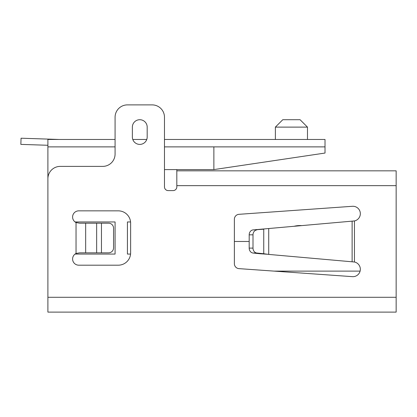 <?xml version="1.0" encoding="UTF-8"?>
<svg xmlns="http://www.w3.org/2000/svg" width="417" height="417" viewBox="0 0 417 417"><rect width="100%" height="100%" fill="white"/><g stroke="black" fill="none" stroke-linecap="round" stroke-linejoin="round"><path stroke-width="0.63" d="M275.371 127.117L282.783 119.71L300.073 119.71L307.48 127.117L275.371 127.117L275.371 139.466M307.48 127.117L307.48 139.466M164.475 139.466L325.015 139.466L325.015 153.049L213.874 169.599L213.874 146.878L325.015 146.878M115.076 146.878L47.898 146.878L47.898 139.466L115.076 139.466L115.076 117.24L115.076 154.04A12.348 12.348 0 0 1 102.728 166.388L60.246 166.388A12.348 12.348 0 0 0 47.898 178.737L47.898 312.114L396.15 312.114L396.15 170.834L176.824 170.834L176.824 169.599M132.366 136.995A7.412 7.412 0 0 0 132.788 139.466L146.763 139.466A7.412 7.412 0 0 0 147.185 136.995A7.412 7.412 0 0 1 139.778 144.407A7.412 7.412 0 0 1 132.366 136.995L132.366 127.117A7.412 7.412 0 0 1 139.778 119.71A7.412 7.412 0 0 1 147.185 127.117L147.185 136.995M164.475 169.599L213.874 169.599M213.874 146.878L164.475 146.878M75.065 221.959L115.076 221.959L115.076 254.068L75.065 254.068M130.578 254.068L127.425 254.068L127.425 221.959L130.578 221.959M47.898 146.878L47.898 221.959M234.375 241.474L249.184 241.474M78.771 265.186A6.177 6.177 0 0 1 76.035 253.473L79.647 252.832L96.645 252.832L96.645 223.194L79.647 223.194L76.035 222.558A6.177 6.177 0 0 1 78.771 210.846L118.287 210.846A12.348 12.348 0 0 1 130.636 223.194L130.636 252.832A12.348 12.348 0 0 1 118.287 265.186L78.771 265.186M352.407 206.295A7.412 7.412 0 0 1 360.267 212.665A7.412 7.412 0 0 1 354.445 220.937L268.72 228.532L268.72 254.412L354.445 262.006A7.412 7.412 0 0 1 360.267 270.284A7.412 7.412 0 0 1 352.407 276.648L238.962 268.631A4.941 4.941 0 0 1 234.375 263.7L234.375 219.243A4.941 4.941 0 0 1 238.962 214.317L352.407 206.295M176.824 170.834L176.824 186.889A3.706 3.706 0 0 1 173.118 190.595L168.181 190.595A3.706 3.706 0 0 1 164.475 186.889L164.475 117.24A12.348 12.348 0 0 0 152.127 104.886L127.425 104.886A12.348 12.348 0 0 0 115.076 117.24M353.282 221.067L354.445 220.937L354.445 262.006M132.366 127.117A7.412 7.412 0 0 1 139.778 119.71A7.412 7.412 0 0 1 147.185 127.117M127.425 104.886L152.127 104.886M96.645 223.194L101.461 223.194L101.461 252.832L108.613 252.832A4.941 4.941 0 0 0 113.549 247.896L113.549 228.135A4.941 4.941 0 0 0 108.613 223.194L101.461 223.194M101.461 252.832L96.645 252.832M268.72 254.412L263.747 253.734L263.747 229.209L253.046 229.913L268.72 228.532M267.563 254.261L259.927 253.734L263.747 253.734L256.867 253.03A4.941 4.233 -90 0 1 252.999 248.11L249.184 248.11A4.941 4.233 90 0 0 253.046 253.03L259.927 253.734M253.046 229.913A4.941 4.233 90 0 0 249.184 234.834L249.184 248.11M249.184 234.834L252.999 234.834L252.999 248.11M252.999 234.834A4.941 4.233 -90 0 1 256.867 229.913M294.053 226.29A24.697 24.697 0 0 1 301.715 225.607M59 139.466L21.053 138.209L20.85 144.381L47.898 145.278M360.1 271.113L274.068 271.113M396.15 297.29L47.898 297.29M76.035 253.473L76.035 222.558M396.15 185.654L176.824 185.654M352.125 261.803L352.125 221.146M85.662 252.832L85.662 223.194M253.046 253.03L256.867 253.03"/></g></svg>

